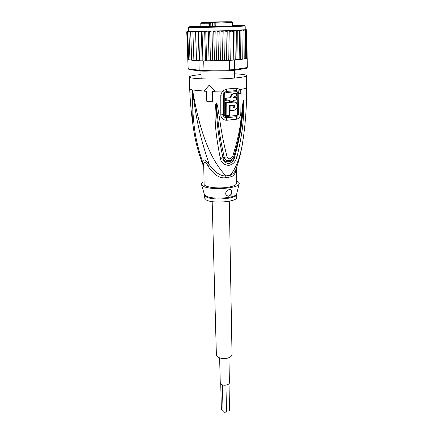 <?xml version="1.0" encoding="UTF-8"?>
<svg xmlns="http://www.w3.org/2000/svg" width="434" height="434" viewBox="0 0 434 434"><rect width="100%" height="100%" fill="white"/><g stroke="black" fill="none" stroke-linecap="round" stroke-linejoin="round"><path stroke-width="0.65" d="M219.626 357.909L220.26 382.788L220.814 383.954C222.805 386.238 229.711 385.121 229.423 382.576L228.93 357.697M223.016 410.499L221.378 409.512L220.732 383.868M225.935 385.137L226.51 411.22L225.615 412.159C224.199 412.452 223.342 412.17 223.038 411.302L222.398 384.871M229.011 383.667L229.548 410.179L228.658 411.106L226.505 410.911M229.288 201.219L232.027 354.404C231.946 355.961 230.606 357.166 228.002 358.023C223.114 359.629 216.224 357.659 216.382 354.762L212.172 201.609M210.832 26.718L210.729 22.731L210.365 22.313L209.519 22.346L209.915 22.763L209.595 22.78L209.199 22.362L208.9 23.224L209.481 23.214L209.573 26.74M219.783 22.053L224.519 21.982L219.783 22.053M210.832 22.232L204.772 22.389L210.832 22.232M210.62 22.096L215.204 22.026L210.62 22.096M228.067 21.749L222.137 21.906L228.067 21.749M220.201 22.112L216.626 22.188L220.201 22.112M208.955 22.351L206.199 22.4L208.955 22.351M216.712 21.939L213.338 22.026L216.712 21.95M223.526 21.814L226.987 21.738L223.526 21.814M218.275 22.085L210.365 22.313M215.595 22.226L230.817 21.76L218.058 21.906M214.911 26.637L214.808 23.11L215.058 22.362L215.714 22.21M214.83 23.11L214.944 22.676M214.89 26.637L214.808 23.11L215.172 23.105L215.313 22.242L231.561 21.754L220.987 21.836C205.103 22.139 193.445 22.644 209.199 22.362L209.519 22.346M209.595 22.78L209.481 23.214M225.1 21.792L224.096 21.798L225.1 21.798M232.619 25.595L240.273 25.693L228.175 26.29C213.224 26.772 192.398 27.044 193.233 26.762L200.877 26.311C193.808 26.572 191.465 26.756 193.841 26.854L239.666 25.812C241.483 25.671 240.756 25.584 237.485 25.568L232.619 25.584M221.98 31.774C222.024 31.313 221.389 31.036 220.076 30.939L215.08 31.053L213.756 31.964L214.439 60L215.779 60.76L217.667 60.695L218.497 59.919L219.637 60.641L221.34 60.592L222.539 59.8L224.4 60.505L223.835 30.868C222.555 31.069 221.937 31.373 221.98 31.774L222.539 59.8M234.821 60L233.785 60.093L236.986 59.035L238.038 59.697L239.823 58.791L240.393 59.463L240.078 30.234L239.519 31.145L237.686 30.385L236.638 31.275L234.837 30.651L233.378 31.411L231.713 31.129L229.803 31.536C229.819 31.232 229.147 31.02 227.785 30.895L225.978 31.66C226.006 31.253 225.289 30.993 223.835 30.868M188.155 68.659L188.953 69.483L199.846 71.019L204.24 71.149L229.472 70.65L229.624 69.89L234.642 69.548L234.056 70.341L246.403 68.339L247.25 67.351L247.185 58.172L246.317 58.438M234.512 60.044L234.642 69.548L247.152 67.547L247.087 58.335M233.785 60.093L228.848 60.359L233.785 60.093L233.378 31.411M229.472 70.65L234.056 70.341M199.846 71.019L199.184 70.259L203.996 70.4L204.24 71.149M188.378 59.61L187.808 59.545L188.155 68.724L199.184 70.259L198.875 60.771L197.833 60.657L198.875 60.771M203.714 60.868L206.063 60.82L203.714 60.868L203.996 70.4L229.624 69.89L229.467 60.342M202.938 60.858L199.569 60.793L202.938 60.858L202.07 32.143L203.183 31.253L199.786 31.281L198.653 32.17L199.569 60.793M187.808 59.545L188.231 59.512M236.275 59.805L240.219 59.491M234.821 59.778L235.553 59.903M220.96 60.63L228.848 60.359M227.394 60.386L226.152 60.413M206.063 60.82L206.568 60.055L207.289 60.803L210.051 60.798L210.436 60.049L211.559 60.82L213.891 60.765L214.439 60M194.795 60.521L194.041 60.472L193.868 59.729L194.475 60.44L196.521 60.614L196.51 59.859L197.188 60.592L197.833 60.657M192.517 60.353L191.817 60.201L191.665 59.566L192.175 60.245L193.955 60.369M190.401 60.109L189.94 59.377L190.309 59.99L191.812 60.196M198.653 32.17L198.235 31.264L196.721 31.297L195.577 32.176L195.522 31.264L194.025 31.291L192.902 32.165L193.206 31.248L191.763 31.275L190.678 32.138L190.944 31.259L191.329 31.221L189.956 31.237L188.926 32.094L189.338 31.221L189.908 31.177L188.633 31.188L187.683 32.035L188.703 59.165L188.915 59.653L190.135 59.995M188.703 59.165L189.284 59.903M187.683 32.035L188.248 31.167L189.018 31.118L187.889 31.134L187.043 31.97L188.068 58.975L188.974 59.794M188.47 59.642L187.982 58.937L186.956 31.959L187.624 31.091L188.524 31.047L187.504 31.047L186.75 31.828L187.803 59.491M246.458 58.33L247.141 58.275L246.941 30.554L246.094 29.762L245.004 29.805L245.828 29.816L246.469 30.657L245.525 29.859L244.304 29.903L244.96 29.919L245.476 30.765L245.698 57.999L245.199 58.753M245.508 58.617L246.675 57.733L246.176 58.487M244.082 58.905L245.416 58.574L245.698 57.999M245.476 30.765L244.413 29.968L243.295 30.006L243.973 30.89L242.687 30.092L241.96 30.114L242.253 59.181L243.724 58.948L244.217 58.264L243.897 59.013M242.248 58.53L241.472 59.284L242.248 59.252L240.989 59.409M241.472 59.284L240.393 59.463M229.803 31.536L230.264 60.304M225.978 31.66L226.483 59.648L228.284 60.223L227.785 30.895M228.284 60.223L228.843 60.131M224.4 60.505L226.483 59.648M238.038 59.697L237.686 30.385M239.519 31.145L239.823 58.791M236.638 31.275L236.986 59.035M235.228 59.811L234.837 30.651M188.475 30.863L188.193 30.906M209.052 60.76L208.249 31.156L206.839 31.205L205.776 32.1L206.568 60.055M205.776 32.1L205.271 31.226L203.183 31.253M205.51 60.749L204.658 31.21L230.714 30.597L245.215 29.724L246.181 29.724L246.941 30.554M202.07 32.143L201.718 31.264M202.201 60.706L201.3 31.243L204.658 31.21M199.184 60.624L198.235 31.264L201.3 31.243M195.577 32.176L196.51 59.859M196.51 60.51L195.522 31.264L198.235 31.264M192.902 32.165L193.868 59.729M190.678 32.138L191.665 59.566M188.926 32.094L189.94 59.377M186.864 31.411L188.481 30.966M187.683 30.955L188.475 30.895M188.481 30.96L187.374 31.058M245.942 29.642L245.215 29.626M245.21 29.572L245.573 29.588M246.81 30.087L245.21 29.718L245.183 26.002L230.47 26.745C212.34 27.331 187.293 27.646 188.34 27.293L188.524 31.047L195.522 31.264M245.215 29.642L246.317 29.686M246.469 30.657L246.675 57.733M218.497 59.919L217.879 31.872L219.588 30.95M220.45 60.641L219.821 30.944M217.879 31.872L216.566 31.02M216.528 60.717L215.839 31.031M213.756 31.964L212.877 31.102L211.976 31.096L210.794 31.139L209.698 32.04L210.436 60.049M212.72 60.749L211.976 31.096M209.698 32.04L209.052 31.172L208.249 31.156M243.973 30.89L244.217 58.264M241.977 31.015L240.078 30.234M236.389 168.056L235.629 170.15C234.268 172.77 232.461 174.463 230.221 175.227L230.101 177.012L225.756 177.685C219.87 178.721 214.049 174.989 208.293 166.499C205.678 161.405 204.143 160.764 203.692 164.589L204.116 184.152C203.671 187.119 217.987 189.012 228.203 187.217C233.584 186.267 236.362 184.998 236.541 183.414L236.335 168.251M208.293 166.499L209.242 164.622C205.081 150.923 197.231 131.177 192.56 89.984C191.926 129.961 198.083 148.184 202.58 161.898C203.334 158.524 205.553 159.43 209.242 164.622C215.042 172.493 220.564 176.253 225.799 175.906L225.756 177.685M204.327 194.182L204.501 194.774L206.117 196.097C212.372 199.738 235.478 198.148 236.638 194.041L236.731 197.307C237.751 201.718 213.029 203.958 206.334 199.987L204.555 198.034L204.463 195.012L206.237 196.933C212.942 200.844 237.713 198.626 236.687 194.28L236.649 193.993M230.427 189.522L230.834 189.88C232.336 192.723 231.572 194.817 228.544 196.173L226.922 195.973M228.588 196.195L226.174 195.398C225.024 192.701 226.081 190.738 229.358 189.506L231.528 190.195C232.423 193.097 231.447 195.099 228.588 196.195M229.575 105.429L234.821 105.196C235.38 106.167 235.168 106.889 234.186 107.355L233.204 107.458L233.215 105.69L230.112 105.977L230.08 110.697L234.154 110.29C237.501 108.63 238.223 106.113 236.313 102.728L234.219 102.033L226.206 102.69L226.125 115.677L229.477 115.433L229.575 105.429M230.118 100.628L230.118 101.822L233.232 101.54L233.232 100.352L236.573 99.977L236.573 97.281L233.221 97.645L234.203 96.353L236.568 96.088L236.552 93.418L234.181 93.673C232.228 94.091 231.143 95.485 230.921 97.851L226.185 98.182L226.201 100.894L230.118 100.628M236.785 193.45L239.085 184.038C239.59 182.947 238.803 181.954 236.736 181.065L236.508 180.967M204.04 181.705C201.848 182.719 201.034 183.777 201.604 184.889L203.465 186.349C210.712 190.374 237.821 188.568 239.085 184.038M234.154 105.001L234.241 105.071C234.794 106.042 234.588 106.759 233.606 107.22L233.204 107.269M229.575 105.847L233.215 105.69M229.575 105.858L230.112 105.977M229.543 110.572L230.08 110.697M234.772 102.028L226.206 102.69M225.62 102.56L225.539 115.531L226.125 115.677M236.552 93.418L233.601 93.565C231.658 93.966 230.573 95.355 230.346 97.737L225.599 98.057L225.615 100.769L226.201 100.894M229.543 100.672L229.543 101.697L230.118 101.822M233.232 97.471L236.573 97.281M230.346 97.737L230.921 97.851M225.599 98.057L226.185 98.182M203.568 166.927L202.58 161.898L203.692 164.589M203.014 164.909L203.454 166.076M224.259 114.587L224.259 94.845C224.345 93.576 225.051 92.805 226.369 92.54L226.467 91.384L224.156 92.561L223.271 94.943L223.277 114.679C223.401 116.589 224.454 117.619 226.434 117.771L226.326 116.534C225.018 116.437 224.329 115.786 224.259 114.587L220.814 114.896L220.797 95.154L222.42 91.032L226.662 89.035L236.921 88.189L239.975 89.556L241.049 93.391L240.854 112.829C240.713 116.16 239.329 118.281 236.698 119.193L236.275 116.73L226.434 117.771L226.651 120.278C223.016 120.039 221.069 118.243 220.814 114.896M226.369 92.54L236.188 91.704C237.203 91.769 237.74 92.426 237.799 93.668L237.658 113.203C237.582 114.408 237.051 115.178 236.063 115.515L226.326 116.534M237.143 156.256C235.575 160.26 235.244 163.553 228.832 165.435C223.949 164.92 221.134 162.631 220.385 158.578L220.152 157.493L222.718 156.631L222.968 157.678C224.042 163.949 233.622 162.674 234.865 156.034L235.212 154.916L234.935 156.05C234.81 159.354 232.798 161.909 228.892 163.716C225.251 163.005 223.26 161.003 222.919 157.71L222.718 156.631C217.304 130.889 217.201 120.967 216.577 114.332L216.235 103.357L216.175 105.174L215.427 105.061L216.251 103.325L217.613 116.941C218.448 123.978 218.986 133.677 224.226 157.309C224.828 160.054 226.884 161.09 230.4 160.428L230.405 160.423C231.973 159.799 233.188 158.307 234.051 155.958C238.347 140.263 240.68 129.527 241.065 123.761L241.065 123.761C242.986 108.646 242.807 106.699 243.127 103.791L243.49 100.634L243.772 102.364L243.393 102.581L242.828 111.484C241.939 118.053 242.4 127.363 235.212 154.916L237.436 155.117L237.143 156.256L234.034 155.98C237.208 145.618 239.552 134.876 241.065 123.761C239.568 134.838 237.235 145.564 234.056 155.947C233.601 157.737 232.385 159.229 230.4 160.428C232.407 159.175 233.617 157.694 234.034 155.98L232.765 156.094C240.984 129.592 240.501 120.717 241.7 113.827L242.785 103.753L243.447 100.612L243.127 103.791L242.785 103.753M216.121 103.189L216.658 106.352L217.57 106.189L219.3 116.811C220.45 123.815 221.275 133.569 227.036 156.886L224.226 157.309L220.385 158.578M236.188 91.704L236.432 90.543L238.152 91.368L238.781 93.592L238.619 113.1C238.521 115.005 237.74 116.214 236.275 116.73L236.063 115.515M236.291 168.392C235.722 173.513 233.655 176.388 230.101 177.012M243.328 137.822L242.362 144.218C239.861 158.226 235.814 168.56 230.221 175.227L225.799 175.906C215.747 164.605 201.821 145.01 192.56 89.984C191.606 106.797 191.98 120.077 193.689 129.826L194.589 135.164M243.772 102.364L243.74 111.272C243.138 117.885 243.789 127.151 237.436 155.117M227.036 156.886C228.327 159.658 230.237 159.397 232.765 156.094M216.213 103.151C216.561 102.858 217.011 103.867 217.57 106.189M220.152 157.493C214.928 131.101 215.28 121.135 214.976 114.375L215.427 105.061M212.459 91.341L212.752 101.263L206.785 101.317L206.492 91.27L203.98 91.194L209.112 85.238L214.928 91.324L215.226 91.211L209.41 85.129L209.112 85.238M212.416 101.41L212.155 91.341L214.928 91.324M204.083 91.069L192.56 89.984C190.662 89.594 189.701 89.165 189.68 88.693L189.235 76.964C188.22 78.858 213.707 79.726 231.946 78.283C241.385 77.534 246.252 76.661 246.545 75.668C246.208 74.778 242.248 74.154 234.658 73.807M189.235 76.964C189.528 76.064 193.461 75.261 201.023 74.567M200.888 26.718L197.096 26.875M236.416 25.986L232.624 25.997M200.893 26.859L200.779 23.262L208.9 23.224L208.998 26.751M215.253 26.631L215.172 23.105L232.575 22.541L232.624 26.138M211.966 22.232L212.356 22.644L209.915 22.763L210.018 26.734M212.188 22.302L212.562 22.622L212.459 26.686M214.949 22.47L212.546 22.535M216.056 22.009L216.36 22.172M232.619 25.508C249.252 25.384 248.53 25.649 230.449 26.306L192.398 27.006C185.92 26.919 188.741 26.658 200.871 26.23M240.007 30.239L220.076 30.939M206.188 60.831L207.517 60.836M196.526 60.614L197.481 60.651M217.418 60.727L219.984 60.662M213.723 60.793L215.6 60.765M209.926 60.831L211.412 60.82M206.839 31.205L205.271 31.226M199.786 31.281L198.452 31.291M196.721 31.297L195.539 31.297M194.025 31.291L193.022 31.286M191.763 31.275L190.944 31.259M189.956 31.237L189.338 31.221M188.633 31.188L188.248 31.167M245.394 29.572L245.725 29.599M245.828 29.816L245.525 29.859M215.08 31.053L212.877 31.102M210.794 31.139L209.052 31.172M244.96 29.919L244.413 29.968M243.642 30.027L242.687 30.092M241.966 30.136L240.3 30.228M226.662 89.035L226.467 91.384L231.539 91.032L236.432 90.543L236.921 88.189M204.485 194.725L201.604 184.889M233.606 107.22L234.186 107.355M233.633 101.909L234.219 102.033M233.601 93.565L234.181 93.673M224.259 94.845L220.797 95.154M237.658 113.203L240.854 112.829M237.799 93.668L241.049 93.391M215.226 91.211L222.42 91.032L224.156 92.561M236.698 119.193L226.651 120.278M236.226 168.522L235.629 170.15C238.657 161.79 240.903 153.148 242.362 144.218C245.324 125.931 246.751 106.992 246.637 87.402C246.588 88.145 244.369 88.867 239.975 89.556L238.152 91.368M201.159 78.82L200.909 71.062M234.718 78.06L234.61 70.248M212.562 22.622L212.665 26.686M187.803 59.518L188.15 68.691M206.286 60.798L207.289 60.803M196.526 60.559L197.188 60.592M193.965 60.402L194.475 60.44M191.817 60.201L192.175 60.245M217.667 60.695L219.637 60.641M213.891 60.765L215.335 60.738M210.051 60.798L211.184 60.793M244.098 58.878L243.724 58.948M235.125 59.892L237.761 59.68M240.083 59.447L238.548 59.604M224.682 60.472L228.148 60.321M224.156 60.494L221.34 60.592M230.834 189.88L231.528 190.195M234.821 105.196L234.241 105.071M203.014 164.904C198.609 153.707 195.501 142.01 193.689 129.826C191.557 116.469 190.222 102.755 189.68 88.693M246.637 87.402L246.545 75.668"/></g></svg>

